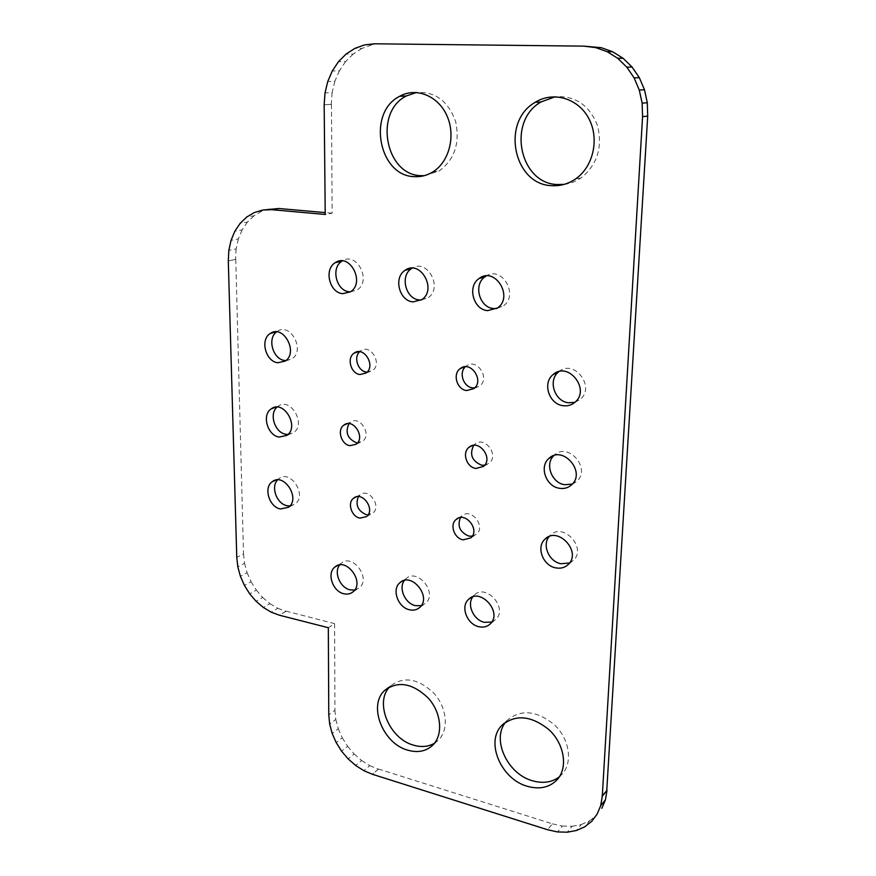 <?xml version="1.0" encoding="UTF-8"?>
<svg xmlns="http://www.w3.org/2000/svg" width="876" height="876" viewBox="0 0 876 876"><rect width="100%" height="100%" fill="white"/><g stroke="black" fill="none" stroke-linecap="round" stroke-linejoin="round"><path stroke-width="0.66" stroke-dasharray="4.38 3.29" d="M589.329 46.22L374.61 43.8M381.52 43.91L364.504 44.906M371.468 45.005L361.887 48.454L354.879 48.377M361.887 48.454L353.137 54.082L346.086 54.06M353.137 54.082L345.538 61.648L338.465 61.692M345.538 61.648L339.384 70.847L332.289 70.967M339.384 70.847L334.851 81.304L327.755 81.501M334.851 81.304L332.113 92.615L325.018 92.911M332.113 92.615L331.248 104.375L324.164 104.759M331.248 104.375L324.405 104.77M331.478 104.375L332.135 213.218L325.226 214.467M332.135 213.218L325.215 212.605M270.06 208.849L254.412 212.507M261.65 211.313L254.007 215.792L246.747 217.007M254.007 215.792L247.437 222.077L240.155 223.325M247.437 222.077L242.148 229.906L234.856 231.209M242.148 229.906L238.338 238.962L231.045 240.342M238.338 238.962L236.115 248.915L228.833 250.361M236.115 248.915L235.567 259.384L228.297 260.906M235.567 259.384L228.505 260.928M235.775 259.406L243.517 553.906L236.772 557.388M243.517 553.906L244.546 563.301L237.823 566.849M244.546 563.301L247.098 572.696L240.396 576.298M247.098 572.696L251.084 581.741L244.415 585.409M251.084 581.741L256.35 590.106L249.704 593.84M256.35 590.106L262.712 597.498L256.099 601.286M262.712 597.498L269.939 603.652L263.369 607.484M269.939 603.652L277.78 608.316L271.242 612.193M277.78 608.316L285.937 611.317L279.707 615.072M285.937 611.317L279.444 615.007M285.937 611.087L334.61 623.635L328.325 627.72M334.61 623.635L334.928 710.25L328.774 714.86M334.928 710.25L335.804 719.437L329.672 724.102M335.804 719.437L338.289 728.733L332.179 733.464M338.289 728.733L342.275 737.811L336.198 742.607M342.275 737.811L347.641 746.33L341.585 751.192M347.641 746.33L354.167 753.995L348.155 758.912M354.167 753.995L361.646 760.521L355.678 765.504M361.646 760.521L369.803 765.668L363.868 770.694M369.803 765.668L378.333 769.216L372.629 774.121M378.333 769.216L372.442 774.066M378.333 768.997L552.471 823.867L547.478 829.714M552.471 823.867L562.414 826.035L557.475 831.937M562.414 826.035L572.148 826.276L567.265 832.2M572.148 826.276L581.303 824.546L576.474 830.481M581.303 824.546L589.515 820.878L584.73 826.824M589.515 820.878L596.457 815.403M589.318 46.548L583.69 46.461M350.334 291.894L357.123 289.989C372.015 281.076 356.795 251.16 342.33 260.906M424.203 175.693L439.172 171.017C454.666 159.531 460.141 143.007 455.608 121.446C448.107 100.937 435.054 91.279 416.472 92.473M287.963 434.463L293.646 432.591C306.644 424.017 290.339 396.609 278.031 406.311L277.046 407.11M285.828 360.584L291.993 358.842C305.691 350.433 290.263 321.864 277.21 331.435L276.608 331.873M366.453 372.081L372.464 370.625C382.779 363.814 370.417 343.206 360.638 350.882L359.62 351.736M421.246 300.019L428.057 297.73C443.344 288.007 427.368 258.245 412.213 268.166M564.177 184.376C570.243 183.642 575.893 181.463 581.127 177.861C597.279 164.765 602.754 147.376 597.552 125.695C589.384 105.142 575.28 95.495 555.242 96.754M496.692 308.549L503.437 305.855C519.096 295.212 502.079 265.658 486.235 275.951M474.617 387.959L479.763 385.966C490.648 378.016 476.38 357.397 466.109 366.19L465.43 366.77M574.886 402.336L580.262 399.368C595.833 386.907 573.988 358.602 558.954 371.621M572.324 484.1L576.835 481.296C591.563 468.616 568.031 441.515 554.289 455.181L553.796 455.651M356.401 442.741L362.598 441.296C372.322 434.474 359.499 414.731 350.334 422.363L349.009 423.634M366.256 514.683L372.793 513.183C382.045 506.219 368.555 487.22 359.894 494.973L358.372 496.626M289.912 505.945L295.179 504.007C307.52 495.323 290.482 468.967 278.886 478.723L277.582 479.917M354.67 590.052L359.368 587.84C371.435 578.324 352.349 552.855 341.136 563.41L339.658 564.965M434.518 743.209L438.723 739.848C449.06 729.401 446.946 707.611 434.003 693.332C418.334 678.517 403.902 676.009 390.707 685.809L389.689 686.85M472.263 536.189L476.566 534.141C486.224 526.137 470.806 507.226 461.827 515.997L460.437 517.585M484.614 465.255L489.235 463.185C499.528 455.06 484.406 435.372 474.77 444.296L473.686 445.369M569.52 562.994L573.441 560.344C587.194 547.752 562.961 521.822 550.248 535.356L549.164 536.561M421.257 605.666L425.659 603.268C438.033 592.866 417.315 567.451 405.851 578.85L404.416 580.427M491.764 622.037L495.783 619.518C508.43 608.141 485.841 582.89 474.179 595.231L472.755 596.895M559.435 776.749L562.48 773.782C573.013 761.813 569.323 738.829 554.42 724.78C536.561 710.392 520.793 708.936 507.138 720.379L505.682 722.098M350.444 291.828L357.123 289.989M432.755 171.97L439.172 171.017M286.89 435.372L293.646 432.591M275.765 407.165L278.031 406.311M285.127 361.109L291.993 358.842M275.863 331.84L277.21 331.435M365.982 373.066L372.464 370.625M358.306 351.692L360.638 350.882M421.75 299.68L428.057 297.73M575.587 178.934L581.127 177.861M497.568 307.947L503.437 305.855M473.85 388.637L479.763 385.966M464.543 366.836L466.109 366.19M574.963 402.27L580.262 399.368M571.601 484.822L576.835 481.296M553.15 455.881L554.289 455.181M356.16 444.22L362.598 441.296M347.181 423.721L350.334 422.363M366.507 516.621L372.793 513.183M356.138 496.911L359.894 494.973M288.543 507.259L295.179 504.007M275.82 480.125L278.886 478.723M353.137 591.749L359.368 587.84M337.578 565.491L341.136 563.41M433.062 744.885L438.723 739.848M388.418 687.572L390.707 685.809M470.817 537.897L476.566 534.141M458.389 518.121L461.827 515.997M483.475 466.448L489.235 463.185M472.186 445.654L474.77 444.296M568.272 564.451L573.441 560.344M547.686 537.229L550.248 535.356M419.757 607.407L425.659 603.268M402.402 581.106L405.851 578.85M490.253 623.898L495.783 619.518M470.74 597.76L474.179 595.231M557.486 779.344L562.48 773.782M503.908 723.445L507.138 720.379"/><path stroke-width="1.31" d="M374.61 43.8L364.504 44.906L354.879 48.377L346.086 54.06L338.465 61.692L332.289 70.967L327.755 81.501L325.018 92.911L324.164 104.759L325.226 214.467L271.757 209.692L262.855 210.021L254.412 212.507L246.747 217.007L240.155 223.325L234.856 231.209L231.045 240.342L228.833 250.361L228.297 260.906L236.772 557.388L237.823 566.849L240.396 576.298L244.415 585.409L249.704 593.84L256.099 601.286L263.369 607.484L271.242 612.193L279.444 615.226L328.325 627.72L328.774 714.86L329.672 724.102L332.179 733.464L336.198 742.607L341.585 751.192L348.155 758.912L355.678 765.504L363.868 770.694L372.442 774.285L547.478 829.714L557.475 831.937L567.265 832.2L576.474 830.481L584.73 826.824L591.694 821.327L597.093 814.198L600.684 805.701L602.294 796.164L642.568 116.661L642.141 103.16L639.283 90.042L634.104 77.876L626.8 67.145L617.7 58.298L607.188 51.706L595.702 47.6L583.712 46.132L374.61 43.8M325.215 212.605L278.929 208.51L271.757 209.692M278.929 208.51L262.855 210.021M597.093 814.198L591.694 821.327M601.834 808.318L605.404 799.865L600.684 805.701M605.404 799.865L607.013 790.382L602.294 796.164M607.013 790.382L602.031 796.087M606.761 790.305L647.703 116.114L642.568 116.661M647.703 116.114L647.298 102.733L642.141 103.16M647.298 102.733L644.473 89.746L639.283 90.042M644.473 89.746L639.338 77.679L634.104 77.876M639.338 77.679L632.1 67.047L626.8 67.145M632.1 67.047L623.077 58.287L617.7 58.298M623.077 58.287L612.642 51.75L607.188 51.706M612.642 51.75L601.232 47.676L595.702 47.6M601.232 47.676L583.712 46.132M342.33 260.906L342.056 261.07C330.548 267.596 336.242 291.04 349.458 291.828L350.334 291.894M342.746 293.668L350.444 291.828C365.555 282.729 349.732 252.365 335.267 262.669C323.715 269.239 329.464 292.858 342.746 293.668M416.472 92.473L406.311 95.977C373.515 112.194 385.571 175.32 420.973 175.66L424.203 175.693M414.468 176.645C420.94 177.029 427.028 175.474 432.755 171.97C449.081 162.06 455.98 136.065 447.067 116.026C438.394 95.845 416.188 86.888 399.609 96.316C366.661 112.654 378.87 176.295 414.468 176.645M277.046 407.11C268.724 413.976 274.944 432.875 285.948 434.288L287.963 434.463M279.17 437.069L286.89 435.372C299.942 426.754 283.517 399.138 271.177 408.895C261.596 414.906 267.498 435.569 279.17 437.069M276.608 331.873C266.972 338.454 272.94 359.379 284.711 360.474L285.828 360.584M277.812 362.752L285.127 361.109C298.869 352.656 283.32 323.868 270.235 333.504C259.854 339.549 265.614 361.602 277.812 362.752M359.62 351.736C353.313 357.309 358.01 371.26 366.453 372.081M359.937 374.523L365.982 373.066C376.33 366.212 363.879 345.451 354.057 353.17C346.48 357.966 350.816 373.647 359.937 374.523M412.213 268.166L411.501 268.614C399.73 275.732 405.654 299.088 419.374 299.942L421.246 300.019M413.023 301.902L421.75 299.68C437.529 289.562 420.13 259.033 405.062 270.334C393.247 277.495 399.226 301.037 413.023 301.902M555.242 96.754L541.072 101.923C506.58 121.184 519.654 184.037 557.705 184.54L564.177 184.376M552.022 185.668C560.454 186.15 568.305 183.905 575.587 178.934C593.271 166.834 599.677 138.802 588.847 118.599C578.248 98.222 553.216 90.94 535.192 102.328C500.492 121.753 513.73 185.132 552.022 185.668M486.235 275.951L485.074 276.707C473.117 284.47 479.314 307.629 493.538 308.538L496.692 308.549M487.614 310.641L497.568 307.947C513.982 296.657 494.699 266.096 479.062 278.535C467.039 286.353 473.314 309.699 487.614 310.641M465.43 366.77C458.564 372.629 463.404 386.951 472.547 387.871L474.617 387.959M466.59 390.554L473.85 388.637C484.789 380.644 470.423 359.861 460.097 368.697C452.355 374.107 456.987 389.59 466.59 390.554M558.954 371.621L558.581 371.917C547.708 380.206 554.475 401.339 568.414 402.763L574.886 402.336M563.038 405.676C567.571 406.289 571.546 405.15 574.963 402.27C590.829 389.513 568.053 360.781 553.117 374.578C542.178 382.921 549.011 404.23 563.038 405.676M553.796 455.651C544.609 464.017 551.672 482.961 564.604 484.724L572.324 484.1M559.304 488.26C564.078 489.049 568.185 487.899 571.601 484.822C586.405 472.065 562.699 444.723 548.891 458.476C539.003 466.59 545.967 486.432 559.304 488.26M349.009 423.634C344.98 432.328 347.444 438.701 356.401 442.741M349.94 445.676L356.16 444.22C365.916 437.376 353.017 417.469 343.819 425.156C336.844 429.842 341.257 444.57 349.94 445.676M358.372 496.626C355.218 504.904 357.846 510.916 366.256 514.683M359.948 518.121L366.507 516.621C375.804 509.624 362.215 490.472 353.521 498.269C347.071 502.933 351.572 516.785 359.948 518.121M277.582 479.917C270.487 486.936 276.849 504.05 287.142 505.726L289.912 505.945M280.484 508.978L288.543 507.259C300.928 498.543 283.78 471.978 272.151 481.789C263.293 487.735 269.282 507.171 280.484 508.978M339.658 564.965C333.526 572.269 340.118 587.873 350.159 589.855L354.67 590.052M343.896 593.764C347.476 594.574 350.564 593.906 353.137 591.749C365.237 582.19 346.042 556.523 334.785 567.122C326.529 573.364 332.781 591.596 343.896 593.764M389.689 686.85C374.238 702.289 389.316 738.884 413.625 745.18C421.455 747.436 428.408 746.779 434.518 743.209M407.855 750.195C418.038 753.032 426.437 751.258 433.062 744.885C443.431 734.406 441.274 712.473 428.255 698.062C412.497 683.127 398 680.575 384.761 690.398C367.767 705.158 382.713 743.647 407.855 750.195M460.437 517.585C457.13 526.093 459.933 532.269 468.835 536.09L472.263 536.189M463.065 539.846L470.817 537.897C480.519 529.849 465.003 510.774 455.991 519.599C449.498 524.779 454.272 538.411 463.065 539.846M473.686 445.369C469.295 454.414 471.923 461.028 481.592 465.178L484.614 465.255M475.799 468.452L483.475 466.448C493.823 458.279 478.581 438.427 468.901 447.395C461.827 452.772 466.569 467.226 475.799 468.452M549.164 536.561C541.784 544.96 549.033 561.702 560.925 563.739L569.52 562.994M555.691 567.856C560.673 568.809 564.867 567.67 568.272 564.451C582.091 551.792 557.694 525.633 544.916 539.244C535.948 547.095 542.967 565.688 555.691 567.856M404.416 580.427C398.23 588.026 405.019 603.564 415.432 605.644L421.257 605.666M409.475 609.773C413.505 610.682 416.932 609.893 419.757 607.407C432.175 596.961 411.326 571.327 399.817 582.792C391.528 589.46 398.011 607.506 409.475 609.773M472.755 596.895C466.645 604.823 473.664 620.142 484.395 622.321L491.764 622.037M478.811 626.701C483.355 627.709 487.165 626.767 490.253 623.898C502.955 612.477 480.212 587.008 468.507 599.403C460.239 606.52 466.985 624.336 478.811 626.701M505.682 722.098C491.316 739.158 507.39 774.143 532.63 780.812C543.076 783.735 552.011 782.388 559.435 776.749M527.483 786.341C539.901 789.736 549.909 787.404 557.486 779.344C568.064 767.321 564.33 744.184 549.329 729.993C531.349 715.484 515.504 713.962 501.784 725.459C485.118 741.742 501.028 779.333 527.483 786.341M335.267 262.669L342.056 261.07M399.609 96.316L406.311 95.977M271.177 408.895L275.765 407.165M270.235 333.504L275.863 331.84M354.057 353.17L358.306 351.692M405.062 270.334L411.501 268.614M535.192 102.328L541.072 101.923M479.062 278.535L485.074 276.707M460.097 368.697L464.543 366.836M553.117 374.578L558.581 371.917M548.891 458.476L553.15 455.881M343.819 425.156L347.181 423.721M353.521 498.269L356.138 496.911M272.151 481.789L275.82 480.125M334.785 567.122L337.578 565.491M384.761 690.398L388.418 687.572M455.991 519.599L458.389 518.121M468.901 447.395L472.186 445.654M544.916 539.244L547.686 537.229M399.817 582.792L402.402 581.106M468.507 599.403L470.74 597.76M501.784 725.459L503.908 723.445"/></g></svg>
